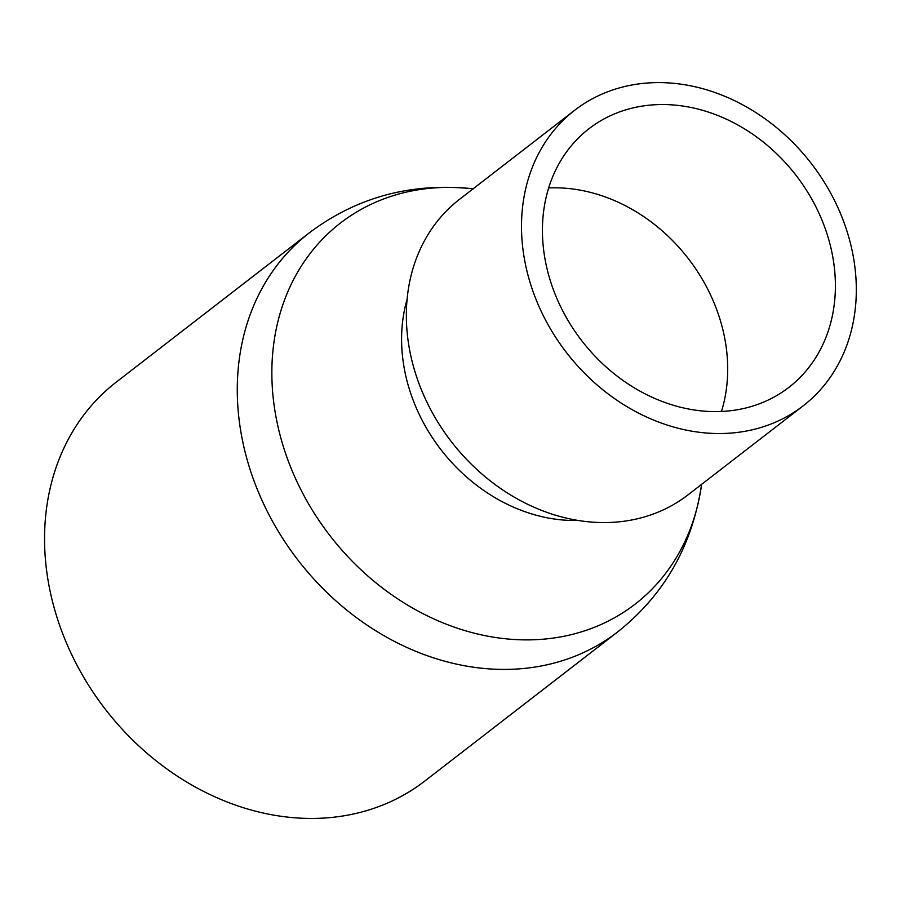 <?xml version="1.0" encoding="UTF-8"?>
<svg xmlns="http://www.w3.org/2000/svg" width="901" height="901" viewBox="0 0 901 901"><rect width="100%" height="100%" fill="white"/><g stroke="black" fill="none" stroke-linecap="round" stroke-linejoin="round"><path stroke-width="1.35" d="M574.647 110.294L459.499 199.335A186.789 154.668 52.3 0 0 451.401 441.715A186.789 154.668 52.3 0 0 688.015 494.874L803.174 405.833A186.789 154.668 -127.7 0 1 566.549 352.674A186.789 154.668 -127.7 0 1 574.647 110.294A186.789 154.668 -127.7 0 1 741.23 104.043A186.789 154.668 -127.7 0 1 853.495 257.663A186.789 154.668 -127.7 0 1 803.174 405.833M407.094 299.278A163.441 135.341 52.3 0 0 404.065 367.315A163.441 135.341 52.3 0 0 578.104 520.451M701.631 484.141C692.475 545.533 664.431 594.829 617.534 632.018L424.799 781.043A252.167 208.807 -127.7 0 1 199.921 789.501A252.167 208.807 -127.7 0 1 48.361 582.102A252.167 208.807 -127.7 0 1 116.297 382.08L309.032 233.055A252.167 208.807 -127.7 0 0 241.085 433.077A252.167 208.807 -127.7 0 0 392.667 640.476A252.167 208.807 -127.7 0 0 617.557 632.006M832.929 257.709A163.441 135.341 -127.7 0 1 788.893 387.362A163.441 135.341 -127.7 0 1 581.843 340.848A163.441 135.341 -127.7 0 1 588.939 128.764A163.441 135.341 -127.7 0 1 734.687 123.291A163.441 135.341 -127.7 0 1 832.929 257.709M548.653 187.949A163.441 135.341 -127.7 0 1 725.226 340.983A163.441 135.341 -127.7 0 1 721.476 411.453M701.609 484.366A240.86 199.448 -127.7 0 1 492.87 637.075A240.86 199.448 -127.7 0 1 275.492 414.145A240.86 199.448 -127.7 0 1 473.081 188.838M473.318 188.861C411.588 182.284 356.819 197.015 309.032 233.055"/></g></svg>
